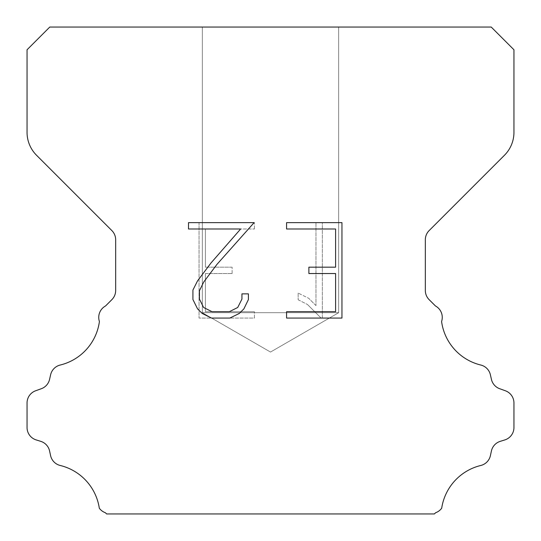 <?xml version="1.0" encoding="UTF-8"?>
<svg xmlns="http://www.w3.org/2000/svg" width="541" height="541" viewBox="0 0 541 541"><rect width="100%" height="100%" fill="white"/><g stroke="black" fill="none" stroke-linecap="round" stroke-linejoin="round"><path stroke-width="0.41" stroke-dasharray="2.71 2.03" d="M338.666 312.698L202.334 312.698L202.334 27.05L338.666 27.05L338.666 312.698L270.5 352.056L202.334 312.698L202.334 27.05L338.666 27.05L338.666 312.698L202.334 312.698L202.334 27.05L338.666 27.05L338.666 312.698L270.5 352.056L202.334 312.698L202.334 27.05L338.666 27.05L338.666 312.698L202.334 312.698L202.334 27.05L338.666 27.05L338.666 312.698L270.5 352.056L202.334 312.698L202.334 27.05L338.666 27.05L338.666 312.698L202.334 312.698L202.334 27.05L338.666 27.05L338.666 312.698L270.5 352.056L202.334 312.698L202.334 27.05L338.666 27.05L338.666 312.698L202.334 312.698L202.334 27.05L338.666 27.05L338.666 312.698L270.5 352.056L202.334 312.698L202.334 27.05L338.666 27.05L338.666 312.698L202.334 312.698L202.334 27.05L338.666 27.05L338.666 312.698L270.5 352.056L202.334 312.698L202.334 27.05L338.666 27.05L338.666 312.698L202.334 312.698L202.334 27.05L338.666 27.05L338.666 312.698L270.5 352.056L202.334 312.698L202.334 27.05L338.666 27.05L338.666 312.698L202.334 312.698L202.334 27.05L338.666 27.05L338.666 312.698L270.5 352.056L202.334 312.698L202.334 27.05L338.666 27.05L338.666 312.698L202.334 312.698L202.334 27.05L338.666 27.05L338.666 312.698L270.5 352.056L202.334 312.698L202.334 27.05L338.666 27.05L338.666 312.698L202.334 312.698L202.334 27.05L338.666 27.05L338.666 312.698L270.5 352.056L202.334 312.698L202.334 27.05L338.666 27.05L338.666 312.698L202.334 312.698L202.334 27.05L338.666 27.05L338.666 312.698L270.5 352.056L202.334 312.698L202.334 27.05L338.666 27.05L338.666 312.698L202.334 312.698L202.334 27.05L338.666 27.05L338.666 312.698L270.5 352.056L202.334 312.698L202.334 27.05L338.666 27.05L338.666 312.698L202.334 312.698L202.334 27.05L338.666 27.05L338.666 312.698L270.5 352.056L202.334 312.698L202.334 27.05L338.666 27.05L338.666 312.698L202.334 312.698L202.334 27.05L338.666 27.05L338.666 312.698L270.5 352.056L202.334 312.698L202.334 27.05L338.666 27.05L338.666 312.698L202.334 312.698L202.334 27.05L338.666 27.05L338.666 312.698L270.5 352.056L202.334 312.698L202.334 27.05L338.666 27.05L338.666 312.698L202.334 312.698L202.334 27.05L338.666 27.05L338.666 312.698L270.5 352.056L202.334 312.698L202.334 27.05L338.666 27.05L338.666 312.698L202.334 312.698L202.334 27.05L338.666 27.05L338.666 312.698L270.5 352.056L202.334 312.698L202.334 27.05L338.666 27.05L338.666 312.698L202.334 312.698L202.334 27.05L338.666 27.05L338.666 312.698L270.5 352.056L202.334 312.698L202.334 27.05L338.666 27.05L338.666 312.698L202.334 312.698L202.334 27.05L338.666 27.05L338.666 312.698L270.5 352.056L202.334 312.698L202.334 27.05L338.666 27.05L338.666 312.698L202.334 312.698L202.334 27.05L338.666 27.05L338.666 312.698L270.5 352.056L202.334 312.698L202.334 27.05L338.666 27.05L338.666 312.698L202.334 312.698L202.334 27.05L338.666 27.05L338.666 312.698L270.5 352.056L202.334 312.698L202.334 27.05L338.666 27.05L338.666 312.698L202.334 312.698L202.334 27.05L338.666 27.05L338.666 312.698L270.5 352.056L202.334 312.698L202.334 27.05L338.666 27.05L338.666 312.698L202.334 312.698L202.334 27.05L338.666 27.05L338.666 312.698L270.5 352.056L202.334 312.698L202.334 27.05L338.666 27.05L338.666 312.698L202.334 312.698L202.334 27.05L338.666 27.05L338.666 312.698L270.5 352.056L202.334 312.698L202.334 27.05L338.666 27.05L338.666 312.698L202.334 312.698L202.334 27.05L338.666 27.05L338.666 312.698L270.5 352.056L202.334 312.698L202.334 27.05L338.666 27.05L338.666 312.698L202.334 312.698L202.334 27.05L338.666 27.05L338.666 312.698L270.5 352.056L202.334 312.698L202.334 27.05L338.666 27.05L338.666 312.698L202.334 312.698L202.334 27.05L338.666 27.05L338.666 312.698L270.5 352.056L202.334 312.698L202.334 27.05L338.666 27.05L338.666 312.698L202.334 312.698L202.334 27.05L338.666 27.05L338.666 312.698L270.5 352.056L202.334 312.698L202.334 27.05L338.666 27.05L338.666 312.698L202.334 312.698L202.334 27.05L338.666 27.05L338.666 312.698L270.5 352.056L202.334 312.698L202.334 27.05L338.666 27.05L338.666 312.698L202.334 312.698L202.334 27.05L338.666 27.05L338.666 312.698L270.5 352.056L202.334 312.698L202.334 27.05L338.666 27.05L338.666 312.698L202.334 312.698L202.334 27.05L338.666 27.05L338.666 312.698L270.5 352.056L202.334 312.698L202.334 27.05L338.666 27.05L338.666 312.698L202.334 312.698L338.666 312.698L270.5 352.056L202.334 312.698L338.666 312.698L202.334 312.698L338.666 312.698L270.5 352.056L202.334 312.698L338.666 312.698L202.334 312.698L338.666 312.698L270.5 352.056L202.334 312.698L338.666 312.698L202.334 312.698L338.666 312.698L270.5 352.056L202.334 312.698L338.666 312.698L202.334 312.698L338.666 312.698L270.5 352.056L202.334 312.698L338.666 312.698L202.334 312.698L338.666 312.698L270.5 352.056L202.334 312.698L338.666 312.698L202.334 312.698L338.666 312.698L270.5 352.056L202.334 312.698L338.666 312.698L202.334 312.698L338.666 312.698L270.5 352.056L202.334 312.698L338.666 312.698L202.334 312.698L338.666 312.698L270.5 352.056L202.334 312.698L338.666 312.698L202.334 312.698L338.666 312.698L270.5 352.056L202.334 312.698L338.666 312.698L202.334 312.698L338.666 312.698L270.5 352.056L202.334 312.698L338.666 312.698L202.334 312.698L338.666 312.698L270.5 352.056L202.334 312.698L338.666 312.698L202.334 312.698L338.666 312.698L270.5 352.056L202.334 312.698L338.666 312.698L202.334 312.698L338.666 312.698L270.5 352.056L202.334 312.698L338.666 312.698L202.334 312.698L338.666 312.698L270.5 352.056L202.334 312.698L338.666 312.698L202.334 312.698L338.666 312.698L270.5 352.056L202.334 312.698L338.666 312.698L202.334 312.698L338.666 312.698L270.5 352.056L202.334 312.698L338.666 312.698L202.334 312.698L338.666 312.698L270.5 352.056L202.334 312.698L338.666 312.698L202.334 312.698L338.666 312.698L270.5 352.056L202.334 312.698L338.666 312.698L202.334 312.698L338.666 312.698L270.5 352.056L202.334 312.698L338.666 312.698L202.334 312.698L338.666 312.698L270.5 352.056L202.334 312.698L338.666 312.698L202.334 312.698L338.666 312.698L270.5 352.056L202.334 312.698L338.666 312.698L202.334 312.698L338.666 312.698L270.5 352.056L202.334 312.698L338.666 312.698L202.334 312.698L338.666 312.698L270.5 352.056L202.334 312.698L338.666 312.698L202.334 312.698L338.666 312.698L270.5 352.056L202.334 312.698L338.666 312.698L202.334 312.698L338.666 312.698L270.5 352.056L202.334 312.698L338.666 312.698L202.334 312.698L338.666 312.698L270.5 352.056L202.334 312.698L338.666 312.698L202.334 312.698L338.666 312.698L270.5 352.056L202.334 312.698L338.666 312.698L202.334 312.698L338.666 312.698L270.5 352.056L202.334 312.698L338.666 312.698L202.334 312.698L338.666 312.698L270.5 352.056L202.334 312.698L338.666 312.698L202.334 312.698L338.666 312.698L270.5 352.056L202.334 312.698L338.666 312.698M335.596 273.536L335.596 311.711L286.574 311.711L286.574 318.067L341.959 318.067L341.959 222.635L286.574 222.635L286.574 228.999L335.596 228.999L335.596 267.173L308.884 267.173L308.884 273.536L335.596 273.536M248.4 299.592L248.4 293.871L241.942 293.871L241.942 299.099L237.715 307.477L229.33 311.711L212.052 311.711L203.605 307.491L199.44 299.099L199.44 290.72L203.727 282.017L216.961 264.373L254.114 222.635L188.505 222.635L188.505 228.999L240.637 228.999L210.997 262.967L197.519 280.921L192.921 290.05L192.921 299.498L197.519 308.81L202.239 313.469L211.497 318.067L229.824 318.067L239.142 313.543L243.863 308.911L248.4 299.592M205.404 311.711L205.404 273.536L205.404 311.711L254.426 311.711L205.404 311.711M205.404 273.536L232.116 273.536L205.404 273.536M232.116 273.536L232.116 267.173L232.116 273.536M232.116 267.173L205.404 267.173L232.116 267.173M205.404 267.173L205.404 228.999L205.404 267.173M205.404 228.999L254.426 228.999L205.404 228.999M254.426 228.999L254.426 222.635L254.426 228.999M254.426 318.067L254.426 311.711L254.426 318.067L199.041 318.067L254.426 318.067M199.041 222.635L199.041 318.067L199.041 222.635L254.426 222.635L199.041 222.635M298.145 293.066L298.145 299.768L298.145 293.066L308.708 298.28L298.145 293.066M298.145 299.768L307.464 304.482L298.145 299.768M307.464 304.482L320.996 317.946L307.464 304.482M320.996 317.946L322.341 317.946L320.996 317.946M322.341 317.946L322.341 222.513L322.341 317.946M315.978 305.604L308.708 298.28L315.978 305.604L315.978 222.513L315.978 305.604M322.341 222.513L315.978 222.513L322.341 222.513M49.772 27.05L27.05 49.772L27.05 132.329A32.46 32.46 0 0 0 36.558 155.281L111.865 230.588A12.984 12.984 0 0 1 115.666 239.771L115.666 290.476A12.984 12.984 0 0 1 111.865 299.653L105.549 305.963A12.984 12.984 0 0 0 99.416 321.516A51.936 51.936 0 0 1 60.207 365.033A12.984 12.984 0 0 0 50.611 374.785L49.569 379.376A12.984 12.984 0 0 1 41.312 388.722L35.632 390.771A12.984 12.984 0 0 0 27.05 402.984L27.05 427.525A12.984 12.984 0 0 0 36.179 439.921L40.758 441.348A12.984 12.984 0 0 1 49.596 451.018L50.584 455.59A12.984 12.984 0 0 0 60.213 465.476A51.936 51.936 0 0 1 99.307 508.215A12.984 12.984 0 0 0 105.407 512.746L106.611 513.95L434.389 513.95L435.593 512.746A12.984 12.984 0 0 0 441.693 508.215A51.936 51.936 0 0 1 480.787 465.476A12.984 12.984 0 0 0 490.417 455.59L491.404 451.018A12.984 12.984 0 0 1 500.242 441.348L504.821 439.921A12.984 12.984 0 0 0 513.95 427.525L513.95 402.984A12.984 12.984 0 0 0 505.368 390.771L499.688 388.722A12.984 12.984 0 0 1 491.431 379.376L490.389 374.785A12.984 12.984 0 0 0 480.793 365.033A51.936 51.936 0 0 1 441.584 321.516A12.984 12.984 0 0 0 435.451 305.963L429.135 299.653A12.984 12.984 0 0 1 425.334 290.476L425.334 239.771A12.984 12.984 0 0 1 429.135 230.588L504.442 155.281A32.46 32.46 0 0 0 513.95 132.329L513.95 49.772L491.228 27.05L49.772 27.05M338.666 27.05L202.334 27.05L338.666 27.05"/><path stroke-width="0.81" d="M335.596 311.711L335.596 273.536L308.884 273.536L308.884 267.173L335.596 267.173L335.596 228.999L286.574 228.999L286.574 222.635L341.959 222.635L341.959 318.067L286.574 318.067L286.574 311.711L335.596 311.711M248.4 293.871L248.4 299.592L243.863 308.911L239.142 313.543L229.824 318.067L211.497 318.067L202.239 313.469L197.519 308.81L192.921 299.498L192.921 290.05L197.519 280.921L210.997 262.967L240.637 228.999L188.505 228.999L188.505 222.635L254.114 222.635L216.961 264.373L203.727 282.017L199.44 290.72L199.44 299.099L203.605 307.491L212.052 311.711L229.33 311.711L237.715 307.477L241.942 299.099L241.942 293.871L248.4 293.871M49.772 27.05L491.228 27.05L513.95 49.772L513.95 132.329A32.46 32.46 0 0 1 504.442 155.281L429.135 230.588A12.984 12.984 0 0 0 425.334 239.771L425.334 290.476A12.984 12.984 0 0 0 429.135 299.653L435.451 305.963A12.984 12.984 0 0 1 441.584 321.516A51.936 51.936 0 0 0 480.793 365.033A12.984 12.984 0 0 1 490.389 374.785L491.431 379.376A12.984 12.984 0 0 0 499.688 388.722L505.368 390.771A12.984 12.984 0 0 1 513.95 402.984L513.95 427.525A12.984 12.984 0 0 1 504.821 439.921L500.242 441.348A12.984 12.984 0 0 0 491.404 451.018L490.417 455.59A12.984 12.984 0 0 1 480.787 465.476A51.936 51.936 0 0 0 441.693 508.215A12.984 12.984 0 0 1 435.593 512.746L434.389 513.95L106.611 513.95L105.407 512.746A12.984 12.984 0 0 1 99.307 508.215A51.936 51.936 0 0 0 60.213 465.476A12.984 12.984 0 0 1 50.584 455.59L49.596 451.018A12.984 12.984 0 0 0 40.758 441.348L36.179 439.921A12.984 12.984 0 0 1 27.05 427.525L27.05 402.984A12.984 12.984 0 0 1 35.632 390.771L41.312 388.722A12.984 12.984 0 0 0 49.569 379.376L50.611 374.785A12.984 12.984 0 0 1 60.207 365.033A51.936 51.936 0 0 0 99.416 321.516A12.984 12.984 0 0 1 105.549 305.963L111.865 299.653A12.984 12.984 0 0 0 115.666 290.476L115.666 239.771A12.984 12.984 0 0 0 111.865 230.588L36.558 155.281A32.46 32.46 0 0 1 27.05 132.329L27.05 49.772L49.772 27.05"/></g></svg>
